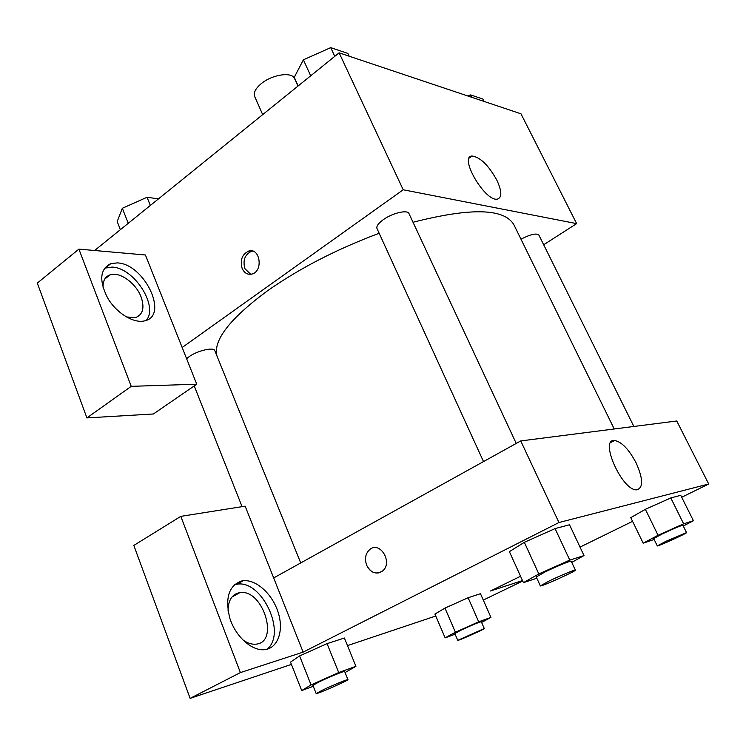 <?xml version="1.0" encoding="UTF-8"?>
<svg xmlns="http://www.w3.org/2000/svg" width="746" height="746" viewBox="0 0 746 746"><rect width="100%" height="100%" fill="white"/><g stroke="black" fill="none" stroke-linecap="round" stroke-linejoin="round"><path stroke-width="1.12" d="M297.971 86.098L294.577 78.628C292.106 71.439 271.777 74.525 260.923 83.925C255.44 88.671 253.351 92.849 254.675 96.476L262.685 114.623M94.611 250.507L339.113 52.835L520.969 113.802L576.658 223.623L543.675 244.753M496.92 180.318C502.011 191.47 502.105 197.746 497.19 199.154C484.769 201.532 458.529 156.212 472.125 156.007C480.321 157.219 488.583 165.323 496.92 180.318M182.155 347.505L145.423 254.992L78.899 249.117L131.231 386.344L196.739 384.209L182.155 347.505L403.204 189.773L339.113 52.835M403.204 189.773L576.658 223.623M242.17 268.485C239.895 260.13 242.068 254.321 248.679 251.066C260.018 247.28 263.58 271.068 252.073 274.024C247.728 275.022 244.427 273.176 242.17 268.485M252.717 251.113L251.421 251.346C244.819 254.591 242.655 260.382 244.921 268.719L250.74 274.314M117.346 262.909C144.146 263.683 169.156 315.483 144.948 320.78C134.205 323.904 116.702 313.441 107.676 298.064C98.836 280.468 99.927 268.961 110.949 263.552L117.346 262.909M146.272 320.342C158.777 306.186 134.028 267.665 112.059 267.096L104.477 268.187M103.153 288.068C102.668 281.046 105.009 276.617 110.184 274.78C119.733 271.395 136.033 283.247 141.069 296.908C144.771 307.734 142.943 314.616 135.585 317.572L126.391 316.966M78.899 249.117L37.3 283.098L86.909 417.909L153.406 413.983L196.739 384.209M131.231 386.344L86.909 417.909M300.713 562.932L214.811 350.648C213.916 346.806 197.298 350.639 189.139 356.663L186.621 358.733M633.867 426.47L538.845 235.018C536.299 232.957 530.341 234.347 520.978 239.186M516.241 443.432L408.995 213.626C407.633 209.458 392.471 212.974 383.313 219.65C378.343 223.296 376.236 226.262 377 228.528L483.511 461.578M379.164 233.265C336.688 249.183 299.435 268.383 267.422 290.856C229.731 318.756 212.927 340.484 216.983 356.038M614.238 428.978L513.957 224.9C504.641 208.339 470.996 207.453 413.023 222.261M273.67 577.936L245.164 506.17L180.812 516.363L240.389 672.594L303.137 652.125L273.67 577.936L520.745 440.933L676.743 420.986L708.7 484.014L681.695 497.256M180.812 516.363L133.832 545.419L190.118 698.368L291.416 664.406M347.477 645.607L435.748 616.01M483.287 600.073L522.713 581.022M228.052 611.002C228.145 600.157 232.099 594.021 239.932 592.613C263.002 588.715 279.946 642.977 255.58 644.199C251.262 644.497 246.842 642.912 242.319 639.425M266.9 649.281C287.257 633.764 262.005 579.595 236.986 584.202L234.347 584.733M241.266 581.078L243.103 580.761C256.204 579.176 272.532 594.114 278.202 612.513C284.086 630.883 277.782 648.75 264.159 649.719C251.616 650.857 235.699 636.524 229.927 618.565C224.854 598.395 228.63 585.899 241.266 581.078M240.389 672.594L190.118 698.368M522.498 580.556L490.514 590.991L520.549 576.266M478.699 621.819L468.115 597.742L480.471 593.713L468.115 597.742L444.961 608.093L434.918 614.079L444.961 608.093L455.414 632.235L478.699 621.819L490.952 617.38L481.599 622.444M654.158 539.479L643.173 543.181L630.78 517.649L645.337 509.332M643.173 543.181L658.065 535.264L683.644 523.823L670.794 497.946L680.734 495.316L670.794 497.946L645.365 509.313L630.78 517.649M536.831 578.234L523.45 582.645L509.387 551.639L524.307 542.333M523.45 582.645L538.826 573.944L569.776 560.106L555.071 528.588L569.515 524.764L555.071 528.588L524.345 542.323L509.387 551.639M313.283 686.292L301.701 690.544L311.063 684.903L338.712 672.538L327.065 643.649L344.391 638.017L327.065 643.649L299.594 655.93L290.511 662.103L299.556 655.948M632.571 521.342L580.024 547.107M303.137 652.125L558.94 522.536L708.7 484.014M636.17 462.996C643.313 479.212 643.416 488.164 636.469 489.852C621.735 490.346 599.047 438.545 614.573 440.476C621.716 441.837 628.915 449.344 636.17 462.996M558.94 522.536L520.745 440.933M382.474 571.063C393.319 562.764 380.031 540.561 369.727 549.532C365.447 553.551 364.44 558.81 366.706 565.309C364.44 558.81 365.447 553.551 369.718 549.532C380.031 540.561 393.31 562.764 382.465 571.063C376.161 574.868 370.902 572.947 366.696 565.309C369.596 571.222 373.718 573.721 379.071 572.835M569.776 560.106L584.006 555.574L571.762 562.391M575.371 570.121L571.212 561.216C571.417 560.274 556.059 566.559 545.205 571.874L536.253 576.966L540.328 585.89C540.095 587.326 576.602 570.904 575.371 570.121C575.614 569.263 560.255 575.623 549.354 580.901L540.328 585.89M538.826 573.944L524.345 542.323M584.006 555.574L569.515 524.764M683.644 523.823L693.407 520.717L683.289 526.042M686.544 532.616L682.907 525.287C680.688 525.65 673.862 528.504 662.429 533.847L653.71 538.565L657.291 545.895C657.002 546.939 687.523 533.092 686.544 532.616L666.066 541.26L657.291 545.895M658.065 535.264L645.365 509.313M693.407 520.717L680.734 495.316M338.712 672.538L355.917 666.309L345.072 672.556M347.934 679.615L344.633 671.475C344.988 670.57 328.184 677.452 318.654 682.133L312.919 685.388L316.173 693.584C315.884 694.768 348.997 680.203 347.934 679.615C348.326 678.795 331.504 685.76 321.946 690.404L316.173 693.584M301.701 690.544L290.511 662.103M311.063 684.903L299.594 655.93M355.917 666.309L344.391 638.017M455.107 634.212L445.148 637.867L455.414 632.235M484.275 628.533L481.282 621.726C478.671 622.285 471.854 625.139 460.814 630.267L454.808 633.522L457.764 640.357C457.475 641.252 485.142 628.915 484.275 628.533L457.764 640.357M445.148 637.867L434.918 614.079M490.952 617.38L480.471 593.713M298.167 85.939L294.26 77.323L303.38 59.811L330.711 47.632L347.888 53.432L349.193 56.22M310.7 75.803L303.38 59.811M334.777 56.342L330.711 47.632M468.04 96.057L470.623 94.91L482.895 99.05L484.079 101.437M471.826 97.325L470.623 94.91M120.376 229.675L117.197 221.581L122.325 208.283L147.046 197.261L158.469 198.884M128.265 223.296L122.325 208.283M150.347 205.439L147.046 197.261M472.125 156.007L469.243 158.04M248.679 251.066L251.421 251.346M110.949 263.552L105.643 267.758M104.776 279.032L110.184 274.78M242.077 506.655L194.23 385.934M231.903 597.08L239.932 592.613M243.103 580.761L236.986 584.202M614.573 440.476L610.741 442.509"/></g></svg>
